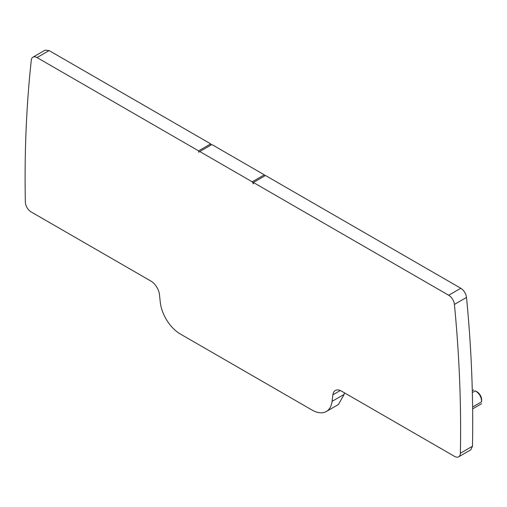 <?xml version="1.0" encoding="UTF-8"?>
<svg xmlns="http://www.w3.org/2000/svg" width="507" height="507" viewBox="0 0 507 507"><rect width="100%" height="100%" fill="white"/><g stroke="black" fill="none" stroke-linecap="round" stroke-linejoin="round"><path stroke-width="0.76" d="M448.689 295.245L460.793 288.255L265.484 175.498L253.38 182.482L448.689 295.245A8.15 4.709 60 0 1 454.411 304.422A1262.772 729.066 60 0 1 460.369 453.239A8.15 4.709 60 0 1 458.677 456.82A8.15 4.709 60 0 1 454.602 456.414L341.439 391.081A12.231 7.06 60 0 0 335.33 390.472A12.231 7.06 60 0 0 332.871 394.814L332.072 401.36A28.531 16.471 60 0 1 326.331 411.481A28.531 16.471 60 0 1 312.065 410.068L180.277 333.98A28.531 16.471 60 0 1 160.275 302.172L159.477 294.706A12.231 7.06 60 0 0 150.902 281.074L31.111 211.913A8.15 4.709 60 0 1 25.35 202.084A1262.772 729.066 60 0 1 31.301 60.143A8.15 4.709 60 0 1 32.949 57.171L45.053 50.18L49.135 50.586L210.722 143.88L210.722 145.211M32.949 57.171A8.15 4.709 60 0 1 37.03 57.576L198.617 150.871L198.617 152.201L211.875 144.546L264.331 174.833L264.908 175.828M460.793 288.255C463.981 290.391 465.889 293.452 466.516 297.438C471.466 348.588 473.449 398.198 472.473 446.249L470.781 449.829L458.677 456.82M344.367 392.773L344.177 394.37L338.435 404.491L326.331 411.481M210.722 143.88L198.617 150.871M199.771 151.536L252.226 181.817L253.38 183.813L253.38 182.482M264.331 174.833L252.226 181.817M480.921 404.085L475.249 407.362M481.58 401.817L481.65 399.852A6.521 3.764 -120 0 0 477.005 391.803L475.268 390.878C479.4 393.356 481.511 397 481.58 401.817L472.619 406.994M472.302 390.701L473.633 389.934L472.302 390.701M37.03 57.576L49.135 50.586M454.411 304.422L466.516 297.438M460.369 453.239L472.473 446.249M332.871 394.814L340.311 390.517M344.177 394.37L332.072 401.36M472.638 408.864L481.58 403.699M472.347 392.557L475.268 390.878"/></g></svg>
